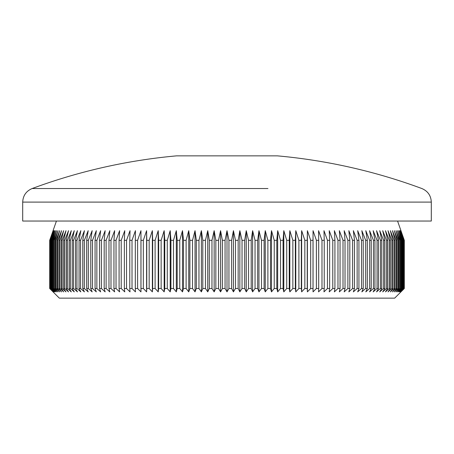 <?xml version="1.0" encoding="UTF-8"?>
<svg xmlns="http://www.w3.org/2000/svg" width="454" height="454" viewBox="0 0 454 454"><rect width="100%" height="100%" fill="white"/><g stroke="black" fill="none" stroke-linecap="round" stroke-linejoin="round"><path stroke-width="0.68" d="M186.044 188.541L32.132 188.541C26.167 191.094 23.023 195.612 22.7 202.092L431.3 202.092C430.977 195.612 427.833 191.094 421.868 188.541A560.667 560.667 0 0 0 277.479 155.864L176.521 155.864A560.667 560.667 0 0 0 32.132 188.541L267.956 188.541M218.51 240.319L215.843 240.319L215.843 288.5L218.51 288.5L218.51 240.319L220.57 230.677L222.386 240.319L225.059 240.319L227 230.677L228.941 240.319L231.614 240.319L233.43 230.677L235.49 240.319L238.157 240.319L239.848 230.677L242.033 240.319L244.689 240.319L246.25 230.677L248.548 240.319L251.198 240.319L252.623 230.677L255.04 240.319L257.673 240.319L258.962 230.677L261.487 240.319L264.103 240.319L265.261 230.677L267.894 240.319L270.488 240.319L271.503 230.677L274.239 240.319L276.809 240.319L277.683 230.677L280.521 240.319L283.063 240.319L283.801 230.677L286.729 240.319L289.238 240.319L289.834 230.677L292.858 240.319L295.333 240.319L295.787 230.677L298.897 240.319L301.331 240.319L301.643 230.677L304.838 240.319L307.227 240.319L307.398 230.677L310.672 240.319L313.016 240.319L313.044 230.677L316.393 240.319L318.691 240.319L318.572 230.677L321.988 240.319L324.235 240.319L323.974 230.677L327.459 240.319L329.649 240.319L329.241 230.677L332.788 240.319L334.921 240.319L334.371 230.677L337.975 240.319L340.046 240.319L339.354 230.677L343.008 240.319L345.017 240.319L344.183 230.677L347.883 240.319L349.824 240.319L348.854 230.677L352.593 240.319L354.466 240.319L353.36 230.677L357.133 240.319L358.932 240.319L357.69 230.677L361.498 240.319L363.223 240.319L361.844 230.677L365.674 240.319L367.326 240.319L365.81 230.677L369.664 240.319L371.236 240.319L369.59 230.677L373.455 240.319L374.947 240.319L373.171 230.677L377.053 240.319L378.454 240.319L376.559 230.677L380.441 240.319L381.763 240.319L379.737 230.677L383.619 240.319L384.85 240.319L382.711 230.677L386.581 240.319L387.727 240.319L385.469 230.677L389.333 240.319L390.389 240.319L388.011 230.677L391.859 240.319L392.824 240.319L390.332 230.677L394.157 240.319L395.031 240.319L392.432 230.677L396.229 240.319L397.006 240.319L394.305 230.677L398.067 240.319L398.754 240.319L395.95 230.677L399.679 240.319L400.263 240.319L397.364 230.677L401.047 240.319L401.54 240.319L398.544 230.677L402.182 240.319L402.573 240.319L399.492 230.677L403.373 240.319L400.201 230.677L403.924 240.319L400.678 230.677L404.242 240.319L400.916 230.677L404.31 240.319L404.315 288.5L394.679 298.136L59.321 298.136L49.685 288.5L49.685 240.319L53.084 230.677L49.758 240.319L49.861 288.5L49.758 240.319M400.916 291.871L404.242 288.5L400.678 291.871L403.924 288.5L400.201 291.871L403.373 288.5L399.492 291.871L402.573 288.5L398.544 291.871L401.54 288.5L401.047 288.5L397.364 291.871L400.263 288.5L399.679 288.5L395.95 291.871L398.754 288.5L398.067 288.5L394.305 291.871L397.006 288.5L396.229 288.5L392.432 291.871L395.031 288.5L394.157 288.5L390.332 291.871L392.824 288.5L391.859 288.5L388.011 291.871L390.389 288.5L389.333 288.5L385.469 291.871L387.727 288.5L386.581 288.5L382.711 291.871L384.85 288.5L383.619 288.5L379.737 291.871L381.763 288.5L380.441 288.5L376.559 291.871L378.454 288.5L377.053 288.5L373.171 291.871L374.947 288.5L373.455 288.5L369.59 291.871L371.236 288.5L369.664 288.5L365.81 291.871L367.326 288.5L365.674 288.5L361.844 291.871L363.223 288.5L361.498 288.5L357.69 291.871L358.932 288.5L357.133 288.5L353.36 291.871L354.466 288.5L352.593 288.5L348.854 291.871L349.824 288.5L347.883 288.5L344.183 291.871L345.017 288.5L343.008 288.5L339.354 291.871L340.046 288.5L337.975 288.5L334.371 291.871L334.921 288.5L332.788 288.5L329.241 291.871L329.649 288.5L327.459 288.5L323.974 291.871L324.235 288.5L321.988 288.5L318.572 291.871L318.691 288.5L316.393 288.5L313.044 291.871L313.016 288.5L310.672 288.5L307.398 291.871L307.227 288.5L304.838 288.5L301.643 291.871L301.331 288.5L298.897 288.5L295.787 291.871L295.333 288.5L292.858 288.5L289.834 291.871L289.238 288.5L286.729 288.5L283.801 291.871L283.063 288.5L280.521 288.5L277.683 291.871L276.809 288.5L274.239 288.5L271.503 291.871L270.488 288.5L267.894 288.5L265.261 291.871L264.103 288.5L261.487 288.5L258.962 291.871L257.673 288.5L255.04 288.5L252.623 291.871L251.198 288.5L248.548 288.5L246.25 291.871L244.689 288.5L242.033 288.5L239.848 291.871L238.157 288.5L235.49 288.5L233.43 291.871L231.614 288.5L228.941 288.5L227 291.871L225.059 288.5L222.386 288.5L220.57 291.871L218.51 288.5M397.573 221.041L404.315 240.319L404.315 288.5M431.3 202.092L431.3 221.041L22.7 221.041L22.7 202.092M231.614 240.319L231.614 288.5M228.941 240.319L228.941 288.5M235.49 240.319L235.49 288.5M238.157 240.319L238.157 288.5M242.033 240.319L242.033 288.5M244.689 240.319L244.689 288.5M248.548 240.319L248.548 288.5M251.198 240.319L251.198 288.5M255.04 240.319L255.04 288.5M257.673 240.319L257.673 288.5M261.487 240.319L261.487 288.5M264.103 240.319L264.103 288.5M267.894 240.319L267.894 288.5M270.488 240.319L270.488 288.5M274.239 240.319L274.239 288.5M276.809 240.319L276.809 288.5M280.521 240.319L280.521 288.5M283.063 240.319L283.063 288.5M286.729 240.319L286.729 288.5M289.238 240.319L289.238 288.5M292.858 240.319L292.858 288.5M295.333 240.319L295.333 288.5M298.897 240.319L298.897 288.5M301.331 240.319L301.331 288.5M304.838 240.319L304.838 288.5M307.227 240.319L307.227 288.5M310.672 240.319L310.672 288.5M313.016 240.319L313.016 288.5M316.393 240.319L316.393 288.5M318.691 240.319L318.691 288.5M321.988 240.319L321.988 288.5M324.235 240.319L324.235 288.5M327.459 240.319L327.459 288.5M329.649 240.319L329.649 288.5M332.788 240.319L332.788 288.5M334.921 240.319L334.921 288.5M337.975 240.319L337.975 288.5M340.046 240.319L340.046 288.5M343.008 240.319L343.008 288.5M345.017 240.319L345.017 288.5M347.883 240.319L347.883 288.5M349.824 240.319L349.824 288.5M352.593 240.319L352.593 288.5M354.466 240.319L354.466 288.5M357.133 240.319L357.133 288.5M358.932 240.319L358.932 288.5M361.498 240.319L361.498 288.5M363.223 240.319L363.223 288.5M365.674 240.319L365.674 288.5M367.326 240.319L367.326 288.5M369.664 240.319L369.664 288.5M371.236 240.319L371.236 288.5M373.455 240.319L373.455 288.5M374.947 240.319L374.947 288.5M377.053 240.319L377.053 288.5M378.454 240.319L378.454 288.5M380.441 240.319L380.441 288.5M381.763 240.319L381.763 288.5M383.619 240.319L383.619 288.5M384.85 240.319L384.85 288.5M386.581 240.319L386.581 288.5M387.727 240.319L387.727 288.5M389.333 240.319L389.333 288.5M390.389 240.319L390.389 288.5M391.859 240.319L391.859 288.5M392.824 240.319L392.824 288.5M394.157 240.319L394.157 288.5M395.031 240.319L395.031 288.5M396.229 240.319L396.229 288.5M397.006 240.319L397.006 288.5M398.067 240.319L398.067 288.5M398.754 240.319L398.754 288.5M399.679 240.319L399.679 288.5M400.263 240.319L400.263 288.5M401.047 240.319L401.047 288.5M401.54 240.319L401.54 288.5M402.182 240.319L402.182 288.5M402.573 240.319L402.573 288.5M403.073 240.319L403.073 288.5M403.373 240.319L403.373 288.5M403.731 240.319L403.731 288.5M403.924 240.319L403.924 288.5M404.139 240.319L404.139 288.5M404.242 240.319L404.242 288.5M50.076 240.319L50.076 288.5L50.076 240.319L53.322 230.677L49.861 240.319M50.627 240.319L50.627 288.5L50.927 288.5L50.927 240.319L50.627 240.319L53.799 230.677L50.269 240.319M51.427 240.319L51.427 288.5L51.818 288.5L51.818 240.319L51.427 240.319L54.508 230.677L50.927 240.319M52.46 240.319L52.46 288.5L52.953 288.5L52.953 240.319L52.46 240.319L55.456 230.677L51.818 240.319M53.737 240.319L53.737 288.5L54.321 288.5L54.321 240.319L53.737 240.319L56.636 230.677L52.953 240.319M55.246 240.319L55.246 288.5L55.933 288.5L55.933 240.319L55.246 240.319L58.05 230.677L54.321 240.319M56.994 240.319L56.994 288.5L57.771 288.5L57.771 240.319L56.994 240.319L59.695 230.677L55.933 240.319M58.969 240.319L58.969 288.5L59.843 288.5L59.843 240.319L58.969 240.319L61.568 230.677L57.771 240.319M61.176 240.319L61.176 288.5L62.141 288.5L62.141 240.319L61.176 240.319L63.668 230.677L59.843 240.319M63.611 240.319L63.611 288.5L64.667 288.5L64.667 240.319L63.611 240.319L65.989 230.677L62.141 240.319M66.273 240.319L66.273 288.5L67.419 288.5L67.419 240.319L66.273 240.319L68.531 230.677L64.667 240.319M69.15 240.319L69.15 288.5L70.381 288.5L70.381 240.319L69.15 240.319L71.289 230.677L67.419 240.319M72.237 240.319L72.237 288.5L73.559 288.5L73.559 240.319L72.237 240.319L74.263 230.677L70.381 240.319M75.546 240.319L75.546 288.5L76.947 288.5L76.947 240.319L75.546 240.319L77.441 230.677L73.559 240.319M79.053 240.319L79.053 288.5L80.545 288.5L80.545 240.319L79.053 240.319L80.829 230.677L76.947 240.319M82.764 240.319L82.764 288.5L84.336 288.5L84.336 240.319L82.764 240.319L84.41 230.677L80.545 240.319M86.674 240.319L86.674 288.5L88.326 288.5L88.326 240.319L86.674 240.319L88.19 230.677L84.336 240.319M90.777 240.319L90.777 288.5L92.502 288.5L92.502 240.319L90.777 240.319L92.156 230.677L88.326 240.319M95.068 240.319L95.068 288.5L96.867 288.5L96.867 240.319L95.068 240.319L96.31 230.677L92.502 240.319M99.534 240.319L99.534 288.5L101.407 288.5L101.407 240.319L99.534 240.319L100.64 230.677L96.867 240.319M104.176 240.319L104.176 288.5L106.117 288.5L106.117 240.319L104.176 240.319L105.146 230.677L101.407 240.319M108.983 240.319L108.983 288.5L110.992 288.5L110.992 240.319L108.983 240.319L109.817 230.677L106.117 240.319M113.954 240.319L113.954 288.5L116.025 288.5L116.025 240.319L113.954 240.319L114.646 230.677L110.992 240.319M119.079 240.319L119.079 288.5L121.212 288.5L121.212 240.319L119.079 240.319L119.629 230.677L116.025 240.319M124.351 240.319L124.351 288.5L126.541 288.5L126.541 240.319L124.351 240.319L124.759 230.677L121.212 240.319M129.765 240.319L129.765 288.5L132.012 288.5L132.012 240.319L129.765 240.319L130.026 230.677L126.541 240.319M135.309 240.319L135.309 288.5L137.607 288.5L137.607 240.319L135.309 240.319L135.428 230.677L132.012 240.319M140.984 240.319L140.984 288.5L143.328 288.5L143.328 240.319L140.984 240.319L140.956 230.677L140.956 291.871L137.607 288.5M146.773 240.319L146.773 288.5L149.162 288.5L149.162 240.319L146.773 240.319L146.602 230.677L146.602 291.871L143.328 288.5M152.669 240.319L152.669 288.5L155.103 288.5L155.103 240.319L152.669 240.319L152.357 230.677L152.357 291.871L149.162 288.5M158.667 240.319L158.667 288.5L161.142 288.5L161.142 240.319L158.667 240.319L158.213 230.677L158.213 291.871L155.103 288.5M164.762 240.319L164.762 288.5L167.271 288.5L167.271 240.319L164.762 240.319L164.166 230.677L164.166 291.871L161.142 288.5M170.937 240.319L170.937 288.5L173.479 288.5L173.479 240.319L170.937 240.319L170.199 230.677L170.199 291.871L167.271 288.5M177.191 240.319L177.191 288.5L179.761 288.5L179.761 240.319L177.191 240.319L176.317 230.677L176.317 291.871L173.479 288.5M183.512 240.319L183.512 288.5L186.106 288.5L186.106 240.319L183.512 240.319L182.497 230.677L182.497 291.871L179.761 288.5M189.897 240.319L189.897 288.5L192.513 288.5L192.513 240.319L189.897 240.319L188.739 230.677L188.739 291.871L186.106 288.5M196.327 240.319L196.327 288.5L198.96 288.5L198.96 240.319L196.327 240.319L195.038 230.677L195.038 291.871L192.513 288.5M202.802 240.319L202.802 288.5L205.452 288.5L205.452 240.319L202.802 240.319L201.377 230.677L201.377 291.871L198.96 288.5M209.311 240.319L209.311 288.5L211.967 288.5L211.967 240.319L209.311 240.319L207.75 230.677L207.75 291.871L205.452 288.5M137.607 240.319L140.956 230.677M143.328 240.319L146.602 230.677M149.162 240.319L152.357 230.677M155.103 240.319L158.213 230.677M161.142 240.319L164.166 230.677M167.271 240.319L170.199 230.677M173.479 240.319L176.317 230.677M179.761 240.319L182.497 230.677M186.106 240.319L188.739 230.677M192.513 240.319L195.038 230.677M198.96 240.319L201.377 230.677M205.452 240.319L207.75 230.677M211.967 240.319L214.152 230.677L215.843 240.319M222.386 240.319L222.386 288.5M225.059 240.319L225.059 288.5M215.843 288.5L214.152 291.871L211.967 288.5M209.311 288.5L207.75 291.871M202.802 288.5L201.377 291.871M196.327 288.5L195.038 291.871M189.897 288.5L188.739 291.871M183.512 288.5L182.497 291.871M177.191 288.5L176.317 291.871M170.937 288.5L170.199 291.871M164.762 288.5L164.166 291.871M158.667 288.5L158.213 291.871M152.669 288.5L152.357 291.871M146.773 288.5L146.602 291.871M140.984 288.5L140.956 291.871M135.309 288.5L135.428 291.871L132.012 288.5M129.765 288.5L130.026 291.871L126.541 288.5M124.351 288.5L124.759 291.871L121.212 288.5M119.079 288.5L119.629 291.871L116.025 288.5M113.954 288.5L114.646 291.871L110.992 288.5M108.983 288.5L109.817 291.871L106.117 288.5M104.176 288.5L105.146 291.871L101.407 288.5M99.534 288.5L100.64 291.871L96.867 288.5M95.068 288.5L96.31 291.871L92.502 288.5M90.777 288.5L92.156 291.871L88.326 288.5M86.674 288.5L88.19 291.871L84.336 288.5M82.764 288.5L84.41 291.871L80.545 288.5M79.053 288.5L80.829 291.871L76.947 288.5M75.546 288.5L77.441 291.871L73.559 288.5M72.237 288.5L74.263 291.871L70.381 288.5M69.15 288.5L71.289 291.871L67.419 288.5M66.273 288.5L68.531 291.871L64.667 288.5M63.611 288.5L65.989 291.871L62.141 288.5M61.176 288.5L63.668 291.871L59.843 288.5M58.969 288.5L61.568 291.871L57.771 288.5M56.994 288.5L59.695 291.871L55.933 288.5M55.246 288.5L58.05 291.871L54.321 288.5M53.737 288.5L56.636 291.871L52.953 288.5M52.46 288.5L55.456 291.871L51.818 288.5M51.427 288.5L54.508 291.871L50.927 288.5M50.627 288.5L53.799 291.871L50.269 288.5M50.076 288.5L53.322 291.871L49.861 288.5M49.758 288.5L53.084 291.871L49.69 288.5L49.685 240.319L56.427 221.041M227 230.677L227 291.871M220.57 230.677L220.57 291.871M214.152 230.677L214.152 291.871M313.044 230.677L313.044 291.871M307.398 230.677L307.398 291.871M301.643 230.677L301.643 291.871M295.787 230.677L295.787 291.871M289.834 230.677L289.834 291.871M283.801 230.677L283.801 291.871M277.683 230.677L277.683 291.871M271.503 230.677L271.503 291.871M265.261 230.677L265.261 291.871M258.962 230.677L258.962 291.871M252.623 230.677L252.623 291.871M246.25 230.677L246.25 291.871M239.848 230.677L239.848 291.871M233.43 230.677L233.43 291.871"/></g></svg>
